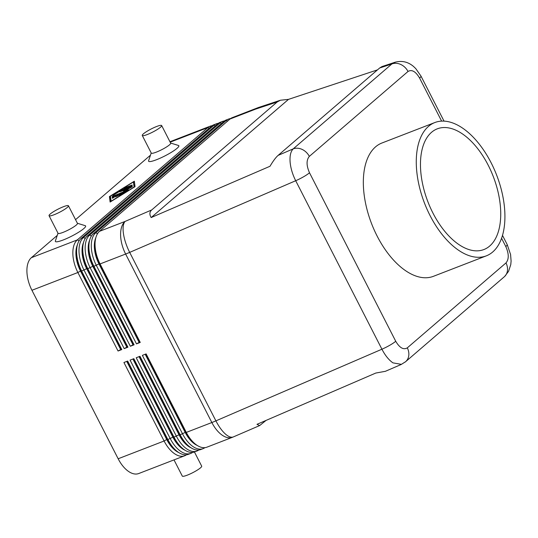<?xml version="1.0" encoding="UTF-8"?>
<svg xmlns="http://www.w3.org/2000/svg" width="538" height="538" viewBox="0 0 538 538"><rect width="100%" height="100%" fill="white"/><g stroke="black" fill="none" stroke-linecap="round" stroke-linejoin="round"><path stroke-width="0.81" d="M212.113 125.717A26.14 14.163 68.9 0 0 210.136 126.201A26.14 14.163 68.9 0 0 207.809 127.607L77.304 239.914A26.14 14.163 68.9 0 0 77.876 272.51L118.051 351.011L121.803 349.559L81.635 271.058A26.14 14.163 -111.1 0 1 77.102 246.081A26.14 14.163 -111.1 0 1 81.063 238.462L211.569 126.154A26.14 14.163 -111.1 0 1 213.895 124.749L216.283 123.821A26.14 14.163 68.9 0 0 213.956 125.226L83.457 237.534A26.14 14.163 68.9 0 0 84.029 270.137L124.197 348.637L127.95 347.178L87.781 268.684A26.14 14.163 -111.1 0 1 83.249 243.707A26.14 14.163 -111.1 0 1 87.21 236.081L217.715 123.774A26.14 14.163 -111.1 0 1 220.042 122.368L222.436 121.44A26.14 14.163 68.9 0 0 220.109 122.852L89.604 235.153A26.14 14.163 68.9 0 0 90.176 267.756L130.344 346.257L134.103 344.804L93.928 266.303A26.14 14.163 -111.1 0 1 89.395 241.327A26.14 14.163 -111.1 0 1 93.363 233.7L223.862 121.393A26.14 14.163 -111.1 0 1 226.189 119.987L228.583 119.066A26.14 14.163 68.9 0 0 226.256 120.472L95.751 232.779A26.14 14.163 68.9 0 0 96.322 265.382L136.491 343.876L139.134 342.417L98.965 263.916A23.961 12.979 -111.1 0 1 95.845 237.682M79.12 240.755L77.304 239.914L31.365 257.682A26.14 14.163 68.9 0 0 31.937 290.285L77.876 272.51L80.518 271.051A23.961 12.979 -111.1 0 1 77.398 244.817M77.102 246.081L76.699 248.025A23.961 12.979 68.9 0 0 80.861 270.917L121.03 349.418L121.803 349.559M230.553 118.589A26.14 14.163 68.9 0 0 228.583 119.066M218.26 123.343A26.14 14.163 68.9 0 0 216.283 123.821M124.197 348.637L126.833 347.171L86.665 268.67A23.961 12.979 -111.1 0 1 83.551 242.436M83.249 243.707L82.852 245.644A23.961 12.979 68.9 0 0 87.008 268.543L127.176 347.037L127.95 347.178M224.407 120.963A26.14 14.163 68.9 0 0 222.436 121.44M130.344 346.257L132.987 344.791L92.812 266.297A23.961 12.979 -111.1 0 1 89.698 240.056M89.395 241.327L88.999 243.27A23.961 12.979 68.9 0 0 93.155 266.162L133.323 344.663L134.103 344.804M136.491 343.876L140.25 342.424L100.081 263.929A26.14 14.163 -111.1 0 1 95.542 238.953A26.14 14.163 -111.1 0 1 99.51 231.327L230.008 119.019A26.14 14.163 -111.1 0 1 232.342 117.614L257.89 107.728A26.14 14.163 68.9 0 0 255.563 109.133A26.14 17.969 -108.3 0 1 259.094 107.297L280.406 100.236L288.502 99.369L377.481 69.873M95.542 238.953L95.145 240.889A23.961 12.979 68.9 0 0 99.301 263.788L139.476 342.282L140.25 342.424M118.051 351.011L120.687 349.552L80.518 271.051L81.635 271.058L86.665 268.67L87.781 268.684L93.155 266.162L93.928 266.303L98.965 263.916L100.081 263.929L125.63 254.044L211.851 422.532A26.14 14.163 68.9 0 0 232.463 437.286L206.915 447.165A26.14 14.163 -111.1 0 1 196.182 444.718A26.14 14.163 -111.1 0 1 186.296 432.411L146.128 353.91L142.368 355.369L182.543 433.863A26.14 14.163 68.9 0 0 203.156 448.618L200.768 449.546A26.14 14.163 -111.1 0 1 190.035 447.098A26.14 14.163 -111.1 0 1 180.149 434.791L139.981 356.29L136.222 357.743L176.39 436.244A26.14 14.163 68.9 0 0 197.009 450.999L194.615 451.92A26.14 14.163 -111.1 0 1 183.888 449.479A26.14 14.163 -111.1 0 1 174.003 437.165L133.834 358.671L130.075 360.124L170.243 438.618A26.14 14.163 68.9 0 0 190.862 453.373L188.468 454.301A26.14 14.163 -111.1 0 1 177.735 451.853A26.14 14.163 -111.1 0 1 167.856 439.546L127.681 361.045L123.928 362.498L164.097 440.999L118.158 458.766A26.14 14.163 68.9 0 0 138.77 473.521L184.709 455.753A26.14 14.163 68.9 0 0 186.491 454.778M126.753 361.408L166.733 439.533L164.097 440.999A26.14 14.163 68.9 0 0 184.709 455.753M177.735 451.853L176.141 450.689A23.961 12.979 -111.1 0 1 167.076 439.405L166.733 439.533A23.961 12.979 68.9 0 0 178.818 452.592M203.156 448.618A26.14 14.163 68.9 0 0 204.938 447.643M190.862 453.373A26.14 14.163 68.9 0 0 192.644 452.397M132.899 359.028L172.886 437.159A23.961 12.979 68.9 0 0 184.964 450.212M197.009 450.999A26.14 14.163 68.9 0 0 198.791 450.024M183.888 449.479L182.288 448.309A23.961 12.979 -111.1 0 1 173.223 437.024L133.242 358.893M139.053 356.647L179.033 434.778A23.961 12.979 68.9 0 0 191.111 447.831M190.035 447.098L188.434 445.928A23.961 12.979 -111.1 0 1 179.376 434.65L139.396 356.519M145.199 354.273L185.18 432.404A23.961 12.979 68.9 0 0 197.258 445.457M196.182 444.718L194.581 443.554A23.961 12.979 -111.1 0 1 185.523 432.27L145.542 354.139M395.571 62.078L391.886 63.948L293.203 148.871C290.715 151.407 289.679 155.744 290.096 161.884C290.648 168.105 292.517 174.386 295.698 180.728A13.141 2.091 -27.1 0 0 303.6 176.76A13.141 2.091 -27.1 0 0 309.511 172.785C306.33 165.543 306.27 160.082 309.33 156.397A13.161 10.861 -130.7 0 0 302.174 149.436A13.073 10.787 -130.7 0 0 293.203 148.871L278.112 155.388C275.812 157.399 273.109 161.023 270.002 166.262L151.165 217.554C149.302 214.454 149.49 211.918 151.729 209.934L277.184 101.971L280.406 100.236M379.653 68.003L391.886 63.948A13.073 10.787 49.3 0 1 400.85 64.513A13.161 10.861 49.3 0 1 408.012 71.473C411.819 69.247 415.679 71.446 419.586 78.064A13.141 2.091 -27.1 0 0 420.972 76.073A13.141 2.091 -27.1 0 0 420.965 76.066L415.74 68.568L413.574 66.51C408.1 61.823 401.913 60.404 395.026 62.247L381.98 66.564L379.653 68.003L278.112 155.388M405.094 362.114A13.073 10.787 -130.7 0 0 405.565 361.744A13.073 10.787 -130.7 0 0 405.585 361.724A13.073 10.787 -130.7 0 0 408.463 357.138A13.161 10.861 -130.7 0 0 407.306 347.857C403.493 350.083 399.64 347.884 395.733 341.267A13.141 2.091 152.9 0 1 389.821 345.248A13.141 2.091 152.9 0 1 381.919 349.216C385.181 355.477 388.86 360.03 392.942 362.861L401.422 364.374M501.584 238.307L505.801 246.545C508.982 253.788 509.049 259.249 505.982 262.934A13.161 10.861 49.3 0 1 507.139 272.221A13.073 10.787 49.3 0 1 504.267 276.808A13.073 10.787 49.3 0 1 504.234 276.835M266.061 420.407L259.666 425.565L256.982 424.327L375.82 373.036L385.383 371.307L401.173 364.488L405.558 361.731M117.889 195.765L117.392 195.953M114.258 197.164L112.617 198.199M113.659 196.484L124.789 192.274L120.499 195.052L119.019 195.637L121.877 193.747L118.891 194.897L115.67 196.928L117.19 195.556L114.204 196.713L114.271 197.238L112.328 198.219L112.22 197.372L113.659 196.484L114.049 197.251M117.19 195.556L117.472 196.121M121.877 193.747L122.052 194.09M123.982 188.515L124.91 187.715L132.18 184.998L123.982 188.515M111.05 201.246L134.056 187.049L133.424 181.992L110.418 196.188L111.137 201.42M133.424 181.992L134.352 187.089M134.473 182.126L133.727 182.584M110.505 196.915L109.826 197.338L110.391 201.878M109.429 196.572L134.352 181.192L135.038 186.666L110.115 202.046L109.429 196.572L109.826 197.338M120.142 190.553L132.247 185.859L120.673 190.674L113.484 195.112L112.476 195.281L120.142 190.553L120.317 190.896M128.347 188.589L119.745 191.817L132.355 186.699L126.376 190.015L128.629 189.907L127.19 190.808L112.112 196.538L125.549 190.997L123.518 191.124L128.347 188.589L128.508 188.899M126.605 190.472L125.562 191.024M125.549 190.997L125.737 191.367M127.331 190.748L126.766 190.782L126.376 190.015M31.365 257.682L57.25 235.402M75.549 219.659L150.465 155.186M77.391 223.263L85.233 225.684A16.994 2.703 152.9 0 1 83.827 228.556A16.994 2.703 152.9 0 1 63.235 239.968A16.994 2.703 152.9 0 1 55.374 240.963L58.003 233.183M170.607 143.041L178.448 145.462A16.994 2.703 152.9 0 1 172.987 151.292A16.994 2.703 152.9 0 1 156.45 159.746A16.994 2.703 152.9 0 1 148.596 160.741L151.218 152.967M139.134 342.417L139.476 342.282M486.372 255.832L433.433 276.31A71.453 38.709 -111.1 0 1 377.084 235.98A71.453 38.709 -111.1 0 1 381.886 143.027L434.825 122.55A71.453 38.709 -111.1 0 1 491.174 162.879A71.453 38.709 -111.1 0 1 486.372 255.832A71.453 38.709 -111.1 0 1 430.023 215.503A71.453 38.709 -111.1 0 1 434.825 122.55M132.987 344.791L133.323 344.663M488.282 165.361A64.701 35.051 68.9 0 0 436.896 128.992A64.701 35.051 68.9 0 0 432.915 213.014A64.701 35.051 68.9 0 0 483.568 249.672A64.701 35.051 68.9 0 0 488.282 165.361M118.158 458.766L31.937 290.285M126.833 347.171L127.176 347.037M288.502 99.369L151.165 217.554M142.267 135.475L151.279 153.095A10.894 1.728 -27.1 0 0 156.316 152.14A10.894 1.728 -27.1 0 0 166.276 147.13A10.894 1.728 -27.1 0 0 170.674 143.169L161.662 125.556A10.894 1.728 -27.1 0 0 156.625 126.504A10.894 1.728 -27.1 0 0 143.424 133.821A10.894 1.728 -27.1 0 0 142.267 135.475A10.894 1.728 -27.1 0 0 147.304 134.527A10.894 1.728 -27.1 0 0 157.264 129.517A10.894 1.728 -27.1 0 0 161.662 125.556M120.687 349.552L121.03 349.418M194.44 451.987L201.689 466.157A10.894 1.728 152.9 0 1 197.291 470.118A10.894 1.728 152.9 0 1 187.332 475.135A10.894 1.728 152.9 0 1 182.295 476.083L174.009 459.889M63.41 206.726A10.894 1.728 152.9 0 1 68.44 205.772A10.894 1.728 152.9 0 1 67.284 207.433A10.894 1.728 152.9 0 1 54.082 214.743A10.894 1.728 152.9 0 1 49.052 215.698A10.894 1.728 152.9 0 1 53.444 211.737A10.894 1.728 152.9 0 1 63.41 206.726M68.44 205.772L77.459 223.384A10.894 1.728 152.9 0 1 73.06 227.345A10.894 1.728 152.9 0 1 63.101 232.362A10.894 1.728 152.9 0 1 58.064 233.31L49.052 215.698M232.463 437.286A26.14 26.14 0 0 0 233.391 436.903A26.14 9.852 -113.3 0 1 215.906 420.864A26.14 4.156 -27.1 0 1 211.851 422.532L186.296 432.411L185.523 432.27L180.149 434.791L179.033 434.778L174.003 437.165L173.223 437.024L167.856 439.546L167.076 439.405L127.096 361.274M170.163 142.167L207.809 127.607L209.154 128.232M223.862 121.393L226.256 120.472L227.594 121.097M211.569 126.154L213.956 125.226L215.301 125.852M85.266 238.381L83.457 237.534L81.063 238.462M91.42 236L89.604 235.153L87.21 236.081M217.715 123.774L220.109 122.852L221.448 123.478M97.566 233.626L95.751 232.779L93.363 233.7M230.008 119.019L255.563 109.133L277.184 101.971M151.729 209.934L125.058 221.441A26.14 14.163 68.9 0 0 125.63 254.044A26.14 4.156 -27.1 0 0 129.685 252.383A26.14 9.852 -113.3 0 1 125.058 221.441L99.51 231.327M419.586 78.064L441.624 121.131M504.765 276.337L508.565 271.32L510.77 264.602L511.1 261.118L510.582 254.528L507.186 244.555A13.141 2.091 152.9 0 1 505.801 246.545M395.733 341.267L309.511 172.785M295.698 180.728L381.919 349.216L215.906 420.864L129.685 252.383L295.698 180.728M309.33 156.397L408.012 71.473M505.982 262.934L407.306 347.857M112.22 197.372L112.61 198.139M124.91 187.715L125.098 188.078M121.117 190.062L121.306 190.432M113.552 195.637L113.74 196.007M121.184 190.923L121.373 191.293M169.947 141.743L210.136 126.201M507.193 244.555L502.519 235.429M444.032 121.131L420.972 76.073M405.585 361.724L504.267 276.808M233.391 436.903L259.666 425.565M259.094 107.297A26.14 26.14 0 0 0 257.89 107.728"/></g></svg>
